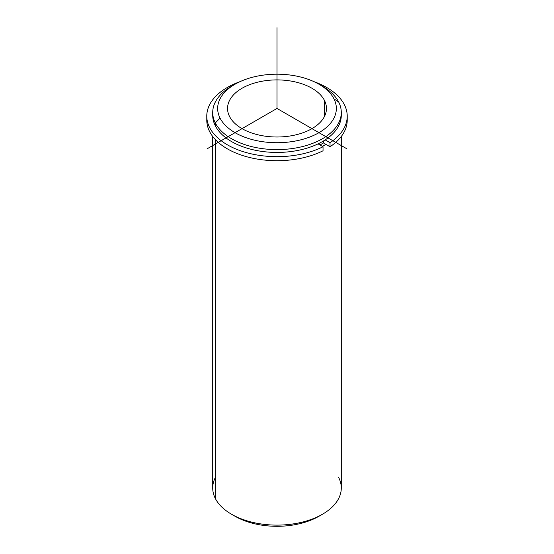 <?xml version="1.0" encoding="UTF-8"?>
<svg xmlns="http://www.w3.org/2000/svg" width="554" height="554" viewBox="0 0 554 554"><rect width="100%" height="100%" fill="white"/><g stroke="black" fill="none" stroke-linecap="round" stroke-linejoin="round"><path stroke-width="0.83" d="M323.363 142.897A60.822 35.117 180 0 1 320.011 144.996A60.822 35.117 0 0 0 323.363 142.897L323.363 141.028L323.363 142.897L330.025 146.741L330.025 142.703A70.22 40.539 0 0 0 347.219 116.125A70.22 40.539 0 0 0 314 81.667A70.22 40.539 180 0 1 330.025 142.703L330.025 146.741L323.363 142.897M324.45 100.419A49.451 28.552 180 0 1 326.451 108.452A49.451 28.552 180 0 1 284.036 136.713A49.451 28.552 180 0 1 229.55 116.492A49.451 28.552 180 0 1 227.549 108.452A49.451 28.552 180 0 1 269.964 80.192A49.451 28.552 180 0 1 324.45 100.419L324.45 116.492L324.45 100.419A49.451 28.552 0 0 0 263.081 81.057A49.451 28.552 0 0 0 229.55 116.492A49.451 28.552 0 0 0 290.919 135.848A49.451 28.552 0 0 0 324.45 100.419M325.821 144.31A64.285 37.118 180 0 1 322.456 146.408A64.285 37.118 0 0 0 325.821 144.31M212.757 113.902A64.285 37.118 0 0 0 215.312 125.765A64.285 37.118 0 0 0 287.353 151.948A64.285 37.118 0 0 0 341.243 113.902M341.285 112.49L341.285 115.322A64.285 37.118 180 0 1 286.141 152.059A64.285 37.118 180 0 1 215.312 125.765L215.312 122.94A64.285 37.118 0 0 0 286.141 149.234A64.285 37.118 0 0 0 341.285 112.49A64.285 37.118 0 0 0 338.688 102.04A64.285 37.118 0 0 0 320.641 85.24M318.959 84.229L322.456 86.251A64.285 37.118 180 0 1 338.688 102.04L333.944 98.806A59.34 34.258 0 0 0 318.959 84.229A59.34 34.258 0 0 0 235.041 84.229A59.34 34.258 0 0 0 220.056 118.099A59.34 34.258 180 0 1 260.29 75.579A59.34 34.258 180 0 1 333.944 98.806A59.34 34.258 180 0 1 293.71 141.332A59.34 34.258 180 0 1 220.056 118.099L215.312 122.94A64.285 37.118 180 0 1 231.544 86.251A64.285 37.118 180 0 1 233.359 85.24A64.285 37.118 0 0 0 212.715 112.49A64.285 37.118 0 0 0 215.312 122.94L215.312 125.765A64.285 37.118 180 0 1 212.715 115.322L212.715 112.49M338.688 102.04A64.285 37.118 180 0 1 295.102 148.105A64.285 37.118 180 0 1 215.312 122.94L220.056 118.099A59.34 34.258 -0 0 0 293.71 141.332A59.34 34.258 -0 0 0 333.944 98.806L338.688 102.04M341.285 136.478L341.285 488.005A64.285 37.118 180 0 1 286.141 524.742A64.285 37.118 180 0 1 215.312 498.448L215.312 139.539L215.312 498.448A64.285 37.118 180 0 1 212.715 488.005L212.715 136.478M215.312 477.555A64.285 37.118 -0 0 0 215.312 498.448A64.285 37.118 -0 0 0 231.544 514.244A64.285 37.118 -0 0 0 322.456 514.244L318.959 516.266A59.34 34.258 180 0 1 235.041 516.266A59.34 34.258 180 0 1 233.359 515.255A59.34 34.258 0 0 0 320.641 515.255M322.456 514.244A64.285 37.118 -0 0 0 338.688 477.555M206.864 118.147A70.22 40.539 0 0 0 246.274 156.623A70.22 40.539 0 0 0 323.037 150.778L323.037 146.741A70.22 40.539 180 0 1 220.464 140.176A70.22 40.539 180 0 1 240 81.667A70.22 40.539 0 0 0 206.781 116.125A70.22 40.539 0 0 0 247.86 153.015A70.22 40.539 0 0 0 323.037 146.741L323.037 150.778A70.22 40.539 180 0 1 247.86 157.052A70.22 40.539 180 0 1 206.781 120.163L206.781 116.125M347.219 116.125L347.219 120.163A70.22 40.539 180 0 1 330.025 146.741A70.22 40.539 0 0 0 347.136 118.147M323.037 146.741L318.065 143.874L323.037 146.741M325.17 139.899L330.025 142.703L325.17 139.899M346.936 148.832L277 108.452L207.064 148.832M277 108.452L277 27.7M231.544 86.251L235.041 84.229M231.544 514.244L235.041 516.266"/></g></svg>
